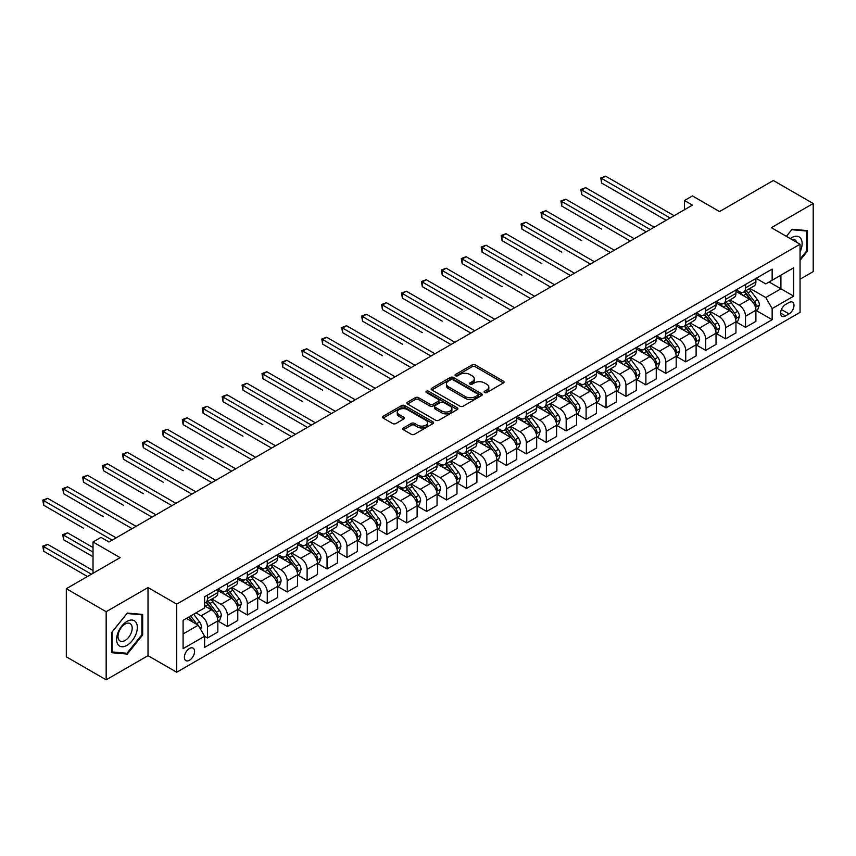 <?xml version="1.0" encoding="UTF-8"?>
<svg xmlns="http://www.w3.org/2000/svg" width="856" height="856" viewBox="0 0 856 856"><rect width="100%" height="100%" fill="white"/><g stroke="black" fill="none" stroke-linecap="round" stroke-linejoin="round"><path stroke-width="1.28" d="M484.603 392.54A1.552 0.899 0 0 0 486.786 392.54L503.414 382.942A2.215 1.273 0 0 0 504.066 382.044A2.215 1.273 0 0 0 503.414 381.134L475.251 364.881A2.215 1.273 0 0 0 472.116 364.881L455.488 374.479A1.552 0.899 0 0 0 455.039 375.11A1.552 0.899 0 0 0 455.488 375.741A1.552 0.899 0 0 0 457.682 375.741L459.833 374.5A7.083 4.087 0 0 1 469.848 374.5L472.202 375.848A7.083 4.087 0 0 1 474.278 378.748A7.083 4.087 0 0 1 472.202 381.637L470.051 382.878A1.552 0.899 0 0 0 469.591 383.509A1.552 0.899 0 0 0 470.051 384.141A1.552 0.899 0 0 0 472.234 384.141L474.385 382.9A7.083 4.087 0 0 1 484.4 382.9L486.754 384.258A7.083 4.087 0 0 1 488.83 387.147A7.083 4.087 0 0 1 486.754 390.036L484.603 391.278A1.552 0.899 0 0 0 484.143 391.909A1.552 0.899 0 0 0 484.603 392.54L484.603 391.278M189.465 660.265A7.212 4.162 120 0 0 194.184 653.909A7.212 4.162 120 0 0 193.071 648.131A7.212 4.162 120 0 0 189.465 648.484A7.212 4.162 120 0 0 184.757 654.84A7.212 4.162 120 0 0 185.859 660.618A7.212 4.162 120 0 0 189.465 660.265M403.422 427.936A2.215 1.273 0 0 0 402.78 428.845A2.215 1.273 0 0 0 403.422 429.744L411.329 434.302A2.215 1.273 0 0 0 414.454 434.302L432.922 423.645A2.215 1.273 0 0 0 433.564 422.746A2.215 1.273 0 0 0 432.922 421.837L404.76 405.573A2.215 1.273 0 0 0 401.625 405.573L383.156 416.241A2.215 1.273 0 0 0 382.514 417.14A2.215 1.273 0 0 0 383.156 418.049L392.701 423.56A2.215 1.273 0 0 0 395.836 423.56L403.732 418.991A2.215 1.273 0 0 0 404.385 418.092A2.215 1.273 0 0 0 403.732 417.182L399.003 414.454A5.917 3.413 0 0 1 397.27 412.036A5.917 3.413 0 0 1 400.929 408.879A5.917 3.413 0 0 1 407.37 409.617L425.914 420.328A5.917 3.413 0 0 1 427.658 422.746A5.917 3.413 0 0 1 423.998 425.903A5.917 3.413 0 0 1 417.546 425.154L414.454 423.378A2.215 1.273 0 0 0 411.329 423.378L403.422 427.936L403.422 429.744L411.329 425.218L411.329 423.378M800.05 279.216L813.2 271.62L813.2 203.514L773.343 180.498L719.543 211.571L692.44 195.917L684.468 200.518L692.44 205.119L108.958 541.987L100.987 537.386L93.015 541.987L93.015 573.285M106.165 611.708L106.165 679.825L148.013 655.664L148.013 587.548L106.165 611.708L66.319 588.703L120.118 557.641L93.015 541.987M148.013 587.548L176.711 604.122L800.05 244.238L800.05 312.354L176.711 672.228L176.711 604.122M813.2 203.514L771.352 227.675L800.05 244.238M459.993 406.204A2.215 1.273 0 0 0 463.117 406.204L481.586 395.547A2.215 1.273 0 0 0 482.238 394.648A2.215 1.273 0 0 0 481.586 393.739L453.423 377.475A2.215 1.273 0 0 0 450.288 377.475L431.831 388.143A2.215 1.273 0 0 0 431.178 389.041A2.215 1.273 0 0 0 431.831 389.951L459.993 406.204M427.048 392.883A1.552 0.899 0 0 1 428.621 393.097L428.621 391.256L457.254 407.788A2.215 1.273 0 0 1 457.906 408.697A2.215 1.273 0 0 1 457.254 409.596L438.786 420.253A2.215 1.273 0 0 1 435.661 420.253L407.488 404L407.488 402.192A2.215 1.273 0 0 0 406.846 403.09A2.215 1.273 0 0 0 407.488 404M407.488 402.192L415.395 397.623A2.215 1.273 0 0 1 418.52 397.623L429.947 404.225A2.215 1.273 0 0 0 433.083 404.225L438.315 401.197A2.215 1.273 0 0 0 438.968 400.287A2.215 1.273 0 0 0 438.315 399.388L426.427 392.519A1.552 0.899 0 0 1 425.978 391.888A1.552 0.899 0 0 1 426.93 391.064A1.552 0.899 0 0 1 428.621 391.256M106.165 679.825L66.319 656.809L66.319 588.703M789.05 302.5L785.541 304.533A6.987 4.034 120 0 0 780.972 310.685A6.987 4.034 120 0 0 782.042 316.292A6.987 4.034 120 0 0 785.541 315.939L789.05 313.917A6.987 4.034 120 0 0 793.608 307.753A6.987 4.034 120 0 0 792.538 302.157A6.987 4.034 120 0 0 789.05 302.5M756.126 278.339L765.778 283.914L772.144 280.233L772.144 269.094L204.616 596.76L204.616 607.888L183.088 620.322L183.088 648.666L204.616 636.243L204.616 647.382L772.144 319.716L772.144 308.577L765.778 297.535L749.92 288.376M772.144 280.233L793.673 267.8L793.673 296.155L772.144 308.577M148.013 655.664L176.711 672.228M684.468 200.518L684.468 209.72M769.116 281.977L780.918 288.793L780.918 275.161L793.673 267.8M765.778 297.535L780.918 288.793L793.673 296.155M183.088 633.943L198.239 625.201L186.437 618.385M204.616 636.329L207.484 637.988L207.484 626.849A9.02 5.211 -120 0 0 201.107 615.806L196.003 612.864M207.484 637.988L217.841 632.006L217.841 620.868A9.02 5.211 -120 0 0 211.464 609.825L204.616 605.866M218.087 621.103L227.407 626.485L227.407 615.346A9.02 5.211 -120 0 0 221.03 604.304L211.881 599.018M227.407 626.485L237.775 620.504L237.775 609.365A9.02 5.211 -120 0 0 231.398 598.323L217.841 590.501M238.011 609.6L247.341 614.983L247.341 603.844A9.02 5.211 -120 0 0 240.964 592.801L231.805 587.516M247.341 614.983L257.699 609.001L257.699 597.863A9.02 5.211 -120 0 0 251.322 586.82L237.775 578.988M257.934 598.087L267.265 603.48L267.265 592.341A9.02 5.211 -120 0 0 260.887 581.299L251.728 576.002M267.265 603.48L277.622 597.488L277.622 586.36A9.02 5.211 -120 0 0 271.245 575.307L257.699 567.485M277.868 586.585L287.188 591.967L287.188 580.839A9.02 5.211 -120 0 0 280.811 569.786L271.662 564.5M287.188 591.967L297.556 585.986L297.556 574.847A9.02 5.211 -120 0 0 291.179 563.804L277.622 555.983M297.792 575.082L307.122 580.464L307.122 569.326A9.02 5.211 -120 0 0 300.745 558.283L291.586 552.997M307.122 580.464L317.48 574.483L317.48 563.344A9.02 5.211 -120 0 0 311.103 552.302L297.556 544.48M317.726 563.58L327.046 568.962L327.046 557.823A9.02 5.211 -120 0 0 320.668 546.781L311.509 541.495M327.046 568.962L337.414 562.981L337.414 551.842A9.02 5.211 -120 0 0 331.037 540.799L317.48 532.978M337.649 552.067L346.98 557.459L346.98 546.321A9.02 5.211 -120 0 0 340.602 535.278L331.443 529.992M346.98 557.459L357.337 551.478L357.337 540.339A9.02 5.211 -120 0 0 350.96 529.286L337.414 521.465M357.573 540.564L366.903 545.946L366.903 534.818A9.02 5.211 -120 0 0 360.526 523.765L351.367 518.479M366.903 545.946L377.261 539.965L377.261 528.826A9.02 5.211 -120 0 0 370.883 517.784L357.337 509.962M377.507 529.062L386.826 534.444L386.826 523.305A9.02 5.211 -120 0 0 380.449 512.263L371.301 506.977M386.826 534.444L397.195 528.462L397.195 517.324A9.02 5.211 -120 0 0 390.817 506.281L377.261 498.46M397.43 517.559L406.76 522.941L406.76 511.802A9.02 5.211 -120 0 0 400.383 500.76L391.224 495.474M406.76 522.941L417.118 516.96L417.118 505.821A9.02 5.211 -120 0 0 410.741 494.779L397.195 486.957M417.354 506.046L426.684 511.439L426.684 500.3A9.02 5.211 -120 0 0 420.307 489.258L411.148 483.972M426.684 511.439L437.052 505.457L437.052 494.319A9.02 5.211 -120 0 0 430.675 483.266L417.118 475.444M437.288 494.543L446.607 499.925L446.607 488.797A9.02 5.211 -120 0 0 440.241 477.744L431.082 472.459M446.607 499.925L456.976 493.944L456.976 482.805A9.02 5.211 -120 0 0 450.598 471.763L437.052 463.941M457.211 483.041L466.541 488.423L466.541 477.284A9.02 5.211 -120 0 0 460.164 466.242L451.005 460.956M466.541 488.423L476.899 482.442L476.899 471.303A9.02 5.211 -120 0 0 470.522 460.26L456.976 452.439M477.145 471.538L486.465 476.92L486.465 465.782A9.02 5.211 -120 0 0 480.088 454.739L470.939 449.454M486.465 476.92L496.833 470.939L496.833 459.8A9.02 5.211 -120 0 0 490.456 448.758L476.899 440.936M497.069 460.025L506.399 465.418L506.399 454.279A9.02 5.211 -120 0 0 500.022 443.237L490.863 437.951M506.399 465.418L516.757 459.437L516.757 448.298A9.02 5.211 -120 0 0 510.379 437.245L496.833 429.423M516.992 448.523L526.322 453.905L526.322 442.777A9.02 5.211 -120 0 0 519.945 431.724L510.786 426.438M526.322 453.905L536.68 447.923L536.68 436.785A9.02 5.211 -120 0 0 530.313 425.742L516.757 417.921M536.926 437.02L546.246 442.402L546.246 431.264A9.02 5.211 -120 0 0 539.869 420.221L530.72 414.935M546.246 442.402L556.614 436.421L556.614 425.282A9.02 5.211 -120 0 0 550.237 414.24L536.68 406.418M556.849 425.518L566.18 430.9L566.18 419.761A9.02 5.211 -120 0 0 559.803 408.719L550.643 403.433M566.18 430.9L576.537 424.918L576.537 413.78A9.02 5.211 -120 0 0 570.16 402.737L556.614 394.916M576.784 414.015L586.103 419.397L586.103 408.259A9.02 5.211 -120 0 0 579.726 397.216L570.577 391.93M586.103 419.397L596.472 413.416L596.472 402.277A9.02 5.211 -120 0 0 590.094 391.235L576.537 383.402M596.707 402.502L606.037 407.895L606.037 396.756A9.02 5.211 -120 0 0 599.66 385.703L590.501 380.417M606.037 407.895L616.395 401.903L616.395 390.775A9.02 5.211 -120 0 0 610.018 379.722L596.472 371.9M616.63 390.999L625.961 396.382L625.961 385.243A9.02 5.211 -120 0 0 619.583 374.2L610.424 368.915M625.961 396.382L636.318 390.4L636.318 379.262A9.02 5.211 -120 0 0 629.941 368.219L616.395 360.397M636.564 379.497L645.884 384.879L645.884 373.74A9.02 5.211 -120 0 0 639.507 362.698L630.358 357.412M645.884 384.879L656.252 378.898L656.252 367.759A9.02 5.211 -120 0 0 649.875 356.717L636.318 348.895M656.488 367.994L665.818 373.377L665.818 362.238A9.02 5.211 -120 0 0 659.441 351.195L650.282 345.91M665.818 373.377L676.176 367.395L676.176 356.257A9.02 5.211 -120 0 0 669.799 345.214L656.252 337.382M676.422 356.481L685.742 361.874L685.742 350.735A9.02 5.211 -120 0 0 679.364 339.682L670.205 334.396M685.742 361.874L696.11 355.882L696.11 344.754A9.02 5.211 -120 0 0 689.733 333.701L676.176 325.879M696.345 344.979L705.676 350.361L705.676 339.222A9.02 5.211 -120 0 0 699.298 328.18L690.139 322.894M705.676 350.361L716.033 344.38L716.033 333.241A9.02 5.211 -120 0 0 709.656 322.198L696.11 314.377M716.269 333.476L725.599 338.858L725.599 327.72A9.02 5.211 -120 0 0 719.222 316.677L710.063 311.391M725.599 338.858L735.957 332.877L735.957 321.738A9.02 5.211 -120 0 0 729.58 310.696L716.033 302.874M736.203 321.974L745.523 327.356L745.523 316.217A9.02 5.211 -120 0 0 739.145 305.175L729.997 299.889M745.523 327.356L755.891 321.375L755.891 310.236A9.02 5.211 -120 0 0 749.514 299.193L735.957 291.361M736.203 289.842L739.145 291.554A9.02 5.211 -120 0 0 743.661 291.992A9.02 5.211 -120 0 0 745.523 287.873L745.523 284.46M716.269 301.355L719.222 303.056A9.02 5.211 -120 0 0 723.727 303.505A9.02 5.211 -120 0 0 725.599 299.375L725.599 295.962M696.345 312.857L699.298 314.559A9.02 5.211 -120 0 0 703.803 315.008A9.02 5.211 -120 0 0 705.676 310.878L705.676 307.475M676.422 324.36L679.364 326.061A9.02 5.211 -120 0 0 683.88 326.51A9.02 5.211 -120 0 0 685.742 322.38L685.742 318.978M656.488 335.862L659.441 337.574A9.02 5.211 -120 0 0 663.946 338.013A9.02 5.211 -120 0 0 665.818 333.894L665.818 330.48M636.564 347.375L639.507 349.077A9.02 5.211 -120 0 0 644.022 349.526A9.02 5.211 -120 0 0 645.884 345.396L645.884 341.983M616.63 358.878L619.583 360.579A9.02 5.211 -120 0 0 624.088 361.029A9.02 5.211 -120 0 0 625.961 356.899L625.961 353.496M596.707 370.38L599.66 372.082A9.02 5.211 -120 0 0 604.165 372.531A9.02 5.211 -120 0 0 606.037 368.401L606.037 364.998M576.784 381.883L579.726 383.595A9.02 5.211 -120 0 0 584.241 384.034A9.02 5.211 -120 0 0 586.103 379.904L586.103 376.501M556.849 393.396L559.803 395.098A9.02 5.211 -120 0 0 564.307 395.547A9.02 5.211 -120 0 0 566.18 391.417L566.18 388.003M536.926 404.899L539.869 406.6A9.02 5.211 -120 0 0 544.384 407.049A9.02 5.211 -120 0 0 546.246 402.919L546.246 399.517M516.992 416.401L519.945 418.103A9.02 5.211 -120 0 0 524.45 418.552A9.02 5.211 -120 0 0 526.322 414.422L526.322 411.019M497.069 427.904L500.022 429.616A9.02 5.211 -120 0 0 504.526 430.054A9.02 5.211 -120 0 0 506.399 425.924L506.399 422.522M477.145 439.417L480.088 441.118A9.02 5.211 -120 0 0 484.603 441.568A9.02 5.211 -120 0 0 486.465 437.437L486.465 434.024M457.211 450.919L460.164 452.621A9.02 5.211 -120 0 0 464.669 453.07A9.02 5.211 -120 0 0 466.541 448.94L466.541 445.537M437.288 462.422L440.241 464.123A9.02 5.211 -120 0 0 444.745 464.573A9.02 5.211 -120 0 0 446.607 460.442L446.607 457.04M417.354 473.924L420.307 475.626A9.02 5.211 -120 0 0 424.822 476.075A9.02 5.211 -120 0 0 426.684 471.945L426.684 468.542M397.43 485.438L400.383 487.139A9.02 5.211 -120 0 0 404.888 487.578A9.02 5.211 -120 0 0 406.76 483.458L406.76 480.045M377.507 496.94L380.449 498.641A9.02 5.211 -120 0 0 384.965 499.091A9.02 5.211 -120 0 0 386.826 494.961L386.826 491.558M357.573 508.443L360.526 510.144A9.02 5.211 -120 0 0 365.031 510.593A9.02 5.211 -120 0 0 366.903 506.463L366.903 503.06M337.649 519.945L340.602 521.646A9.02 5.211 -120 0 0 345.107 522.096A9.02 5.211 -120 0 0 346.98 517.966L346.98 514.563M317.726 531.458L320.668 533.16A9.02 5.211 -120 0 0 325.184 533.598A9.02 5.211 -120 0 0 327.046 529.479L327.046 526.066M297.792 542.961L300.745 544.662A9.02 5.211 -120 0 0 305.25 545.111A9.02 5.211 -120 0 0 307.122 540.981L307.122 537.579M277.868 554.463L280.811 556.165A9.02 5.211 -120 0 0 285.326 556.614A9.02 5.211 -120 0 0 287.188 552.484L287.188 549.081M257.934 565.966L260.887 567.667A9.02 5.211 -120 0 0 265.392 568.117A9.02 5.211 -120 0 0 267.265 563.986L267.265 560.584M238.011 577.479L240.964 579.18A9.02 5.211 -120 0 0 245.469 579.619A9.02 5.211 -120 0 0 247.341 575.5L247.341 572.086M218.087 588.982L221.03 590.683A9.02 5.211 -120 0 0 225.545 591.132A9.02 5.211 -120 0 0 227.407 587.002L227.407 583.599M756.126 310.46L772.144 319.716M743.661 291.992L754.018 286.011A9.02 5.211 -120 0 0 755.891 281.881L755.891 278.478M723.727 303.505L734.095 297.514A9.02 5.211 -120 0 0 735.957 293.394L735.957 289.981M703.803 315.008L714.161 309.027A9.02 5.211 -120 0 0 716.033 304.897L716.033 301.494M683.88 326.51L694.237 320.529A9.02 5.211 -120 0 0 696.11 316.399L696.11 312.996M663.946 338.013L674.314 332.032A9.02 5.211 -120 0 0 676.176 327.901L676.176 324.499M644.022 349.526L654.38 343.534A9.02 5.211 -120 0 0 656.252 339.415L656.252 336.001M624.088 361.029L634.457 355.047A9.02 5.211 -120 0 0 636.318 350.917L636.318 347.515M604.165 372.531L614.522 366.55A9.02 5.211 -120 0 0 616.395 362.42L616.395 359.017M584.241 384.034L594.599 378.052A9.02 5.211 -120 0 0 596.472 373.922L596.472 370.52M564.307 395.547L574.676 389.555A9.02 5.211 -120 0 0 576.537 385.435L576.537 382.022M544.384 407.049L554.742 401.068A9.02 5.211 -120 0 0 556.614 396.938L556.614 393.535M524.45 418.552L534.818 412.571A9.02 5.211 -120 0 0 536.68 408.44L536.68 405.038M504.526 430.054L514.895 424.073A9.02 5.211 -120 0 0 516.757 419.943L516.757 416.54M484.603 441.568L494.961 435.576A9.02 5.211 -120 0 0 496.833 431.456L496.833 428.043M464.669 453.07L475.037 447.089A9.02 5.211 -120 0 0 476.899 442.959L476.899 439.556M444.745 464.573L455.103 458.591A9.02 5.211 -120 0 0 456.976 454.461L456.976 451.059M424.822 476.075L435.18 470.094A9.02 5.211 -120 0 0 437.052 465.964L437.052 462.561M404.888 487.578L415.256 481.596A9.02 5.211 -120 0 0 417.118 477.477L417.118 474.064M384.965 499.091L395.322 493.11A9.02 5.211 -120 0 0 397.195 488.979L397.195 485.566M365.031 510.593L375.399 504.612A9.02 5.211 -120 0 0 377.261 500.482L377.261 497.079M345.107 522.096L355.465 516.115A9.02 5.211 -120 0 0 357.337 511.984L357.337 508.582M325.184 533.598L335.541 527.617A9.02 5.211 -120 0 0 337.414 523.487L337.414 520.084M305.25 545.111L315.618 539.13A9.02 5.211 -120 0 0 317.48 535L317.48 531.587M285.326 556.614L295.684 550.633A9.02 5.211 -120 0 0 297.556 546.503L297.556 543.1M265.392 568.117L275.76 562.135A9.02 5.211 -120 0 0 277.622 558.005L277.622 554.602M245.469 579.619L255.826 573.638A9.02 5.211 -120 0 0 257.699 569.508L257.699 566.105M225.545 591.132L235.903 585.151A9.02 5.211 -120 0 0 237.775 581.021L237.775 577.607M204.616 602.999A9.02 5.211 -120 0 0 205.611 602.635L215.98 596.653A9.02 5.211 -120 0 0 217.841 592.523L217.841 589.121M205.611 602.635A9.02 5.211 -120 0 0 207.484 598.505L207.484 595.102M198.239 625.201L204.616 636.243M800.05 260.363L807.465 251.14L807.465 230.628L792.078 229.248L786.375 236.342L791.757 229.708L806.662 231.034L806.662 250.915L800.05 259.143M111.911 652.711L127.298 654.08L142.674 634.949L142.674 614.437L127.298 613.057L111.911 632.199L111.911 652.711M806.662 250.68L807.465 251.14M141.882 634.489L142.674 634.949M125.672 653.149L127.298 654.08M485.224 392.765L486.754 391.877A7.083 4.087 0 0 0 488.83 388.988L488.83 387.147M474.278 378.748L474.278 380.588A7.083 4.087 0 0 1 472.202 383.477L470.661 384.365M503.382 382.964L475.251 366.721A2.215 1.273 0 0 0 472.116 366.721L456.109 375.955M481.554 395.568L453.423 379.326A2.215 1.273 0 0 0 450.288 379.326L431.852 389.962L431.831 388.143M477.68 395.279A1.552 0.899 0 0 0 478.13 394.648A1.552 0.899 0 0 0 477.68 394.017L452.952 379.743A1.552 0.899 0 0 0 450.759 379.743L448.49 381.048A7.083 4.087 0 0 0 446.415 383.937A7.083 4.087 0 0 0 448.49 386.826L465.386 396.585A7.083 4.087 0 0 0 475.401 396.585L477.68 395.279L477.68 397.12A1.552 0.899 0 0 0 478.13 396.489L478.13 394.648M446.415 383.937L446.415 385.778A7.083 4.087 0 0 0 448.49 388.667L448.49 386.826M477.68 397.12L475.401 398.425A7.083 4.087 0 0 1 465.386 398.425L448.49 388.667M407.52 404.011L415.395 399.463L415.395 397.623M438.968 400.287L438.968 402.127A2.215 1.273 0 0 1 438.315 403.037L433.083 406.065A2.215 1.273 0 0 1 429.947 406.065L418.52 399.463A2.215 1.273 0 0 0 415.395 399.463M428.621 393.097L457.222 409.617M441.803 411.062A5.917 3.413 0 0 0 448.255 411.811A5.917 3.413 0 0 0 451.904 408.644A5.917 3.413 0 0 0 450.17 406.236L443.643 402.459A2.215 1.273 0 0 0 440.508 402.459L435.265 405.487A2.215 1.273 0 0 0 434.623 406.386A2.215 1.273 0 0 0 435.265 407.296L441.803 411.062L441.803 412.902A5.917 3.413 0 0 0 448.255 413.651A5.917 3.413 0 0 0 451.904 410.484L451.904 408.644M434.623 406.386L434.623 408.226A2.215 1.273 0 0 0 435.265 409.136L435.265 407.296M441.803 412.902L435.265 409.136M427.658 422.746L427.658 424.587A5.917 3.413 0 0 1 423.998 427.743A5.917 3.413 0 0 1 417.546 426.994L414.454 425.218A2.215 1.273 0 0 0 411.329 425.218M397.27 412.036L397.27 413.876A5.917 3.413 0 0 0 399.003 416.294L399.003 414.454M403.732 417.182L403.732 418.991L399.003 416.294M432.89 423.666L404.76 407.413A2.215 1.273 0 0 0 401.625 407.413L383.188 418.06L383.156 416.241M755.891 310.6L757.806 309.498L759.39 304.897A5.971 3.445 -120 0 0 757.485 299.803L750.98 291.115A17.248 9.962 -120 0 0 749.096 288.857M742.612 295.202A17.248 9.962 -120 0 0 739.081 291.511M755.345 306.94L756.169 305.153A5.971 3.445 -120 0 0 754.457 301.558L747.941 292.859A17.248 9.962 -120 0 0 746.068 290.612M744.463 291.532A14.317 8.26 60 0 1 746.807 294.207L752.317 301.569M601.65 229.098L561.793 206.093L561.793 201.492L565.784 199.191L634.253 238.717M744.153 291.714A17.248 9.962 60 0 1 746.036 293.961L750.359 299.75M670.12 218.013L601.65 178.476L605.631 176.176L674.111 215.712M666.139 220.313L601.65 183.077L601.65 178.476L600.773 177.973L605.631 176.176M601.65 183.077L600.773 177.973M735.957 322.113L737.872 321L739.466 316.399A5.971 3.445 -120 0 0 737.562 311.317L731.045 302.617A17.248 9.962 -120 0 0 729.162 300.36M722.689 306.716A17.248 9.962 -120 0 0 719.158 303.013M735.422 318.453L736.246 316.656A5.971 3.445 -120 0 0 734.534 313.061L728.017 304.361A17.248 9.962 -120 0 0 726.134 302.115M724.529 303.035A14.317 8.26 60 0 1 726.883 305.71L732.394 313.071M581.716 240.611L541.869 217.595L541.869 212.994L545.85 210.694L614.319 250.22M724.219 303.217A17.248 9.962 60 0 1 726.102 305.474L730.436 311.252M716.033 333.615L717.949 332.513L719.543 327.901A5.971 3.445 -120 0 0 717.638 322.819L711.122 314.12A17.248 9.962 -120 0 0 709.239 311.873M702.755 318.218A17.248 9.962 -120 0 0 699.224 314.526M715.488 329.956L716.312 328.158A5.971 3.445 -120 0 0 714.6 324.563L708.094 315.875A17.248 9.962 -120 0 0 706.211 313.617M704.606 314.548A14.317 8.26 60 0 1 706.949 317.212L712.47 324.574M561.793 252.113L521.935 229.098L521.935 224.497L525.926 222.196L594.396 261.733M704.295 314.719A17.248 9.962 60 0 1 706.179 316.977L710.512 322.755M696.11 345.118L698.015 344.016L699.609 339.415A5.971 3.445 -120 0 0 697.704 334.322L691.188 325.633A17.248 9.962 -120 0 0 689.305 323.375M682.831 329.721A17.248 9.962 -120 0 0 679.3 326.029M695.564 341.458L696.388 339.661A5.971 3.445 -120 0 0 694.676 336.076L688.16 327.377A17.248 9.962 -120 0 0 686.277 325.12M684.672 326.05A14.317 8.26 60 0 1 687.026 328.725L692.536 336.076M541.869 263.616L502.012 240.6L502.012 235.999L505.992 233.699L574.472 273.235M684.372 326.232A17.248 9.962 60 0 1 686.245 328.479L690.578 334.257M650.196 229.515L581.716 189.979L585.707 187.678L654.177 227.215M646.205 231.816L581.716 194.579L581.716 189.979L580.85 189.476L585.707 187.678M581.716 194.579L580.85 189.476M630.262 241.018L560.915 200.978L565.784 199.191M561.793 206.093L560.915 200.978M610.339 252.52L540.992 212.491L545.85 210.694M541.869 217.595L540.992 212.491M676.176 356.62L678.091 355.518L679.685 350.917A5.971 3.445 -120 0 0 677.781 345.824L671.265 337.136A17.248 9.962 -120 0 0 669.381 334.878M662.908 341.223A17.248 9.962 -120 0 0 659.377 337.531M675.63 352.961L676.454 351.174A5.971 3.445 -120 0 0 674.753 347.579L668.236 338.88A17.248 9.962 -120 0 0 666.353 336.633M664.748 337.553A14.317 8.26 60 0 1 667.102 340.228L672.613 347.59M521.935 275.118L482.089 252.113L482.089 247.512L486.069 245.212L554.538 284.738M664.438 337.735A17.248 9.962 60 0 1 666.321 339.982L670.655 345.77M590.405 264.033L521.058 223.994L525.926 222.196M521.935 229.098L521.058 223.994M800.05 251.974A14.659 8.464 120 0 0 800.735 238.417A14.659 8.464 120 0 0 790.27 238.599M796.69 242.302A10.037 5.789 120 0 0 796.016 240.846A10.037 5.789 120 0 0 794.892 239.798A10.037 5.789 120 0 0 791.821 239.487M805.678 230.467L806.662 231.034M126.977 621.424A14.659 8.464 120 0 0 116.609 639.368A14.659 8.464 120 0 0 126.977 645.349A14.659 8.464 120 0 0 137.334 627.405A14.659 8.464 120 0 0 126.977 621.424M125.083 624.11A10.037 5.789 120 0 0 118.535 632.948A10.037 5.789 120 0 0 120.075 640.983A10.037 5.789 120 0 0 125.083 640.491A10.037 5.789 120 0 0 131.642 631.653A10.037 5.789 120 0 0 130.101 623.607A10.037 5.789 120 0 0 125.083 624.11M141.882 634.724L126.977 653.267L112.072 651.93L112.072 632.06L126.977 613.517L141.882 614.843L141.882 634.724M140.887 614.276L141.882 614.843M656.252 368.123L658.168 367.021L659.762 362.42A5.971 3.445 -120 0 0 657.847 357.337L651.341 348.638A17.248 9.962 -120 0 0 649.458 346.38M642.974 352.736A17.248 9.962 -120 0 0 639.443 349.034M655.707 364.463L656.531 362.677A5.971 3.445 -120 0 0 654.819 359.081L648.302 350.382A17.248 9.962 -120 0 0 646.43 348.135M644.825 349.055A14.317 8.26 60 0 1 647.168 351.73L652.679 359.092M502.012 286.621L462.154 263.616L462.154 259.015L466.146 256.714L534.615 296.24M644.515 349.237A17.248 9.962 60 0 1 646.398 351.495L650.721 357.273M570.481 275.536L501.135 235.496L505.992 233.699M502.012 240.6L501.135 235.496M636.318 379.636L638.234 378.523L639.828 373.922A5.971 3.445 -120 0 0 637.923 368.84L631.407 360.141A17.248 9.962 -120 0 0 629.524 357.894M623.05 364.239A17.248 9.962 -120 0 0 619.519 360.547M635.783 375.977L636.607 374.179A5.971 3.445 -120 0 0 634.895 370.584L628.379 361.895A17.248 9.962 -120 0 0 626.496 359.638M624.891 360.569A14.317 8.26 60 0 1 627.245 363.233L632.755 370.595M482.089 298.134L442.231 275.118L442.231 270.517L446.211 268.217L514.681 307.753M624.58 360.74A17.248 9.962 60 0 1 626.464 362.998L630.797 368.776M550.558 287.038L481.211 246.999L486.069 245.212M482.089 252.113L481.211 246.999M616.395 391.139L618.31 390.036L619.905 385.435A5.971 3.445 -120 0 0 618 380.342L611.484 371.643A17.248 9.962 -120 0 0 609.6 369.396M603.116 375.741A17.248 9.962 -120 0 0 599.585 372.05M615.849 387.479L616.673 385.682A5.971 3.445 -120 0 0 614.961 382.097L608.456 373.398A17.248 9.962 -120 0 0 606.572 371.14M604.967 372.071A14.317 8.26 60 0 1 607.311 374.746L612.832 382.097M462.154 309.637L422.297 286.621L422.297 282.02L426.288 279.719L494.757 319.256M604.657 372.242A17.248 9.962 60 0 1 606.54 374.5L610.874 380.278M530.624 298.541L461.277 258.512L466.146 256.714M462.154 263.616L461.277 258.512M596.472 402.641L598.376 401.539L599.97 396.938A5.971 3.445 -120 0 0 598.066 391.845L591.55 383.156A17.248 9.962 -120 0 0 589.677 380.899M583.193 387.244A17.248 9.962 -120 0 0 579.662 383.552M595.926 398.982L596.75 397.195A5.971 3.445 -120 0 0 595.038 393.6L588.521 384.9A17.248 9.962 -120 0 0 586.638 382.653M585.033 383.574A14.317 8.26 60 0 1 587.387 386.249L592.898 393.61M442.231 321.139L402.374 298.134L402.374 293.533L406.354 291.222L474.834 330.758M584.734 383.755A17.248 9.962 60 0 1 586.617 386.002L590.94 391.791M510.7 310.054L441.354 270.014L446.211 268.217M442.231 275.118L441.354 270.014M576.537 414.144L578.453 413.041L580.047 408.44A5.971 3.445 -120 0 0 578.142 403.358L571.626 394.659A17.248 9.962 -120 0 0 569.743 392.401M563.269 398.757A17.248 9.962 -120 0 0 559.738 395.055M575.992 410.484L576.826 408.697A5.971 3.445 -120 0 0 575.114 405.102L568.598 396.403A17.248 9.962 -120 0 0 566.715 394.156M565.11 395.076A14.317 8.26 60 0 1 567.464 397.751L572.974 405.113M422.297 332.642L382.45 309.637L382.45 305.036L386.43 302.735L454.9 342.261M564.8 395.258A17.248 9.962 60 0 1 566.683 397.516L571.016 403.294M490.777 321.556L421.42 281.517L426.288 279.719M422.297 286.621L421.42 281.517M556.614 425.657L558.529 424.544L560.124 419.943A5.971 3.445 -120 0 0 558.208 414.86L551.703 406.161A17.248 9.962 -120 0 0 549.82 403.914M543.335 410.259A17.248 9.962 -120 0 0 539.804 406.557M556.068 421.997L556.892 420.2A5.971 3.445 -120 0 0 555.18 416.605L548.675 407.916A17.248 9.962 -120 0 0 546.791 405.658M545.186 406.589A14.317 8.26 60 0 1 547.53 409.254L553.04 416.615M402.374 344.155L362.516 321.139L362.516 316.538L366.507 314.238L434.976 353.763M544.876 406.76A17.248 9.962 60 0 1 546.759 409.018L551.082 414.796M470.843 333.059L401.496 293.02L406.354 291.222M402.374 298.134L401.496 293.02M536.68 437.159L538.595 436.057L540.19 431.456A5.971 3.445 -120 0 0 538.285 426.363L531.769 417.664A17.248 9.962 -120 0 0 529.885 415.417M523.412 421.762A17.248 9.962 -120 0 0 519.881 418.07M536.145 433.5L536.969 431.702A5.971 3.445 -120 0 0 535.257 428.118L528.74 419.419A17.248 9.962 -120 0 0 526.857 417.161M525.252 418.092A14.317 8.26 60 0 1 527.606 420.767L533.117 428.118M382.45 355.657L342.593 332.642L342.593 328.041L346.573 325.74L415.042 365.277M524.942 418.263A17.248 9.962 60 0 1 526.825 420.521L531.159 426.299M450.919 344.561L381.573 304.522L386.43 302.735M382.45 309.637L381.573 304.522M516.757 448.662L518.672 447.56L520.266 442.959A5.971 3.445 -120 0 0 518.361 437.865L511.845 429.177A17.248 9.962 -120 0 0 509.962 426.919M503.489 433.264A17.248 9.962 -120 0 0 499.958 429.573M516.211 445.002L517.035 443.215A5.971 3.445 -120 0 0 515.333 439.62L508.817 430.921A17.248 9.962 -120 0 0 506.934 428.663M505.329 429.594A14.317 8.26 60 0 1 507.683 432.269L513.193 439.62M362.516 367.16L322.659 344.155L322.659 339.554L326.65 337.243L395.119 376.779M505.019 429.776A17.248 9.962 60 0 1 506.902 432.023L511.235 437.812M430.985 356.075L361.639 316.035L366.507 314.238M362.516 321.139L361.639 316.035M496.833 460.164L498.738 459.062L500.332 454.461A5.971 3.445 -120 0 0 498.427 449.379L491.911 440.68A17.248 9.962 -120 0 0 490.039 438.422M483.554 444.778A17.248 9.962 -120 0 0 480.023 441.075M496.287 456.505L497.111 454.718A5.971 3.445 -120 0 0 495.399 451.123L488.883 442.424A17.248 9.962 -120 0 0 487 440.177M485.406 441.097A14.317 8.26 60 0 1 487.749 443.772L493.259 451.133M342.593 378.662L302.735 355.657L302.735 351.056L306.716 348.756L375.195 388.282M485.095 441.279A17.248 9.962 60 0 1 486.978 443.536L491.301 449.314M411.062 367.577L341.715 327.538L346.573 325.74M342.593 332.642L341.715 327.538M476.899 471.677L478.814 470.565L480.409 465.964A5.971 3.445 -120 0 0 478.504 460.881L471.988 452.182A17.248 9.962 -120 0 0 470.105 449.935M463.631 456.28A17.248 9.962 -120 0 0 460.1 452.578M476.353 468.018L477.188 466.22A5.971 3.445 -120 0 0 475.476 462.625L468.96 453.937A17.248 9.962 -120 0 0 467.076 451.679M465.471 452.61A14.317 8.26 60 0 1 467.825 455.274L473.336 462.636M322.659 390.175L282.812 367.16L282.812 362.559L286.792 360.258L355.261 399.784M465.161 452.781A17.248 9.962 60 0 1 467.044 455.039L471.378 460.817M391.139 379.08L321.781 339.04L326.65 337.243M322.659 344.155L321.781 339.04M456.976 483.18L458.891 482.078L460.485 477.477A5.971 3.445 -120 0 0 458.57 472.384L452.064 463.685A17.248 9.962 -120 0 0 450.181 461.438M443.697 467.783A17.248 9.962 -120 0 0 440.166 464.091M456.43 479.521L457.254 477.723A5.971 3.445 -120 0 0 455.542 474.128L449.036 465.439A17.248 9.962 -120 0 0 447.153 463.182M445.548 464.113A14.317 8.26 60 0 1 447.891 466.777L453.413 474.138M302.735 401.678L262.878 378.662L262.878 374.061L266.869 371.761L335.338 411.297M445.238 464.284A17.248 9.962 60 0 1 447.121 466.541L451.454 472.319M371.204 390.582L301.858 350.543L306.716 348.756M302.735 355.657L301.858 350.543M437.052 494.682L438.957 493.58L440.551 488.979A5.971 3.445 -120 0 0 438.647 483.886L432.13 475.198A17.248 9.962 -120 0 0 430.247 472.94M423.774 479.285A17.248 9.962 -120 0 0 420.243 475.594M436.507 491.023L437.33 489.236A5.971 3.445 -120 0 0 435.618 485.641L429.102 476.942A17.248 9.962 -120 0 0 427.219 474.684M425.614 475.615A14.317 8.26 60 0 1 427.968 478.29L433.478 485.641M282.812 413.18L307.432 427.401M425.314 475.797A17.248 9.962 60 0 1 427.187 478.044L431.52 483.833M351.281 402.095L281.934 362.056L286.792 360.258M282.812 367.16L281.934 362.056M417.118 506.185L419.033 505.083L420.628 500.482A5.971 3.445 -120 0 0 418.723 495.399L412.207 486.7A17.248 9.962 -120 0 0 410.324 484.443M403.85 490.798A17.248 9.962 -120 0 0 400.319 487.096M416.572 502.526L417.396 500.739A5.971 3.445 -120 0 0 415.695 497.143L409.179 488.444A17.248 9.962 -120 0 0 407.296 486.197M405.69 487.118A14.317 8.26 60 0 1 408.045 489.793L413.555 497.154M262.878 424.683L223.02 401.678L223.02 397.077L227.011 394.776L295.481 434.302M405.38 487.299A17.248 9.962 60 0 1 407.263 489.557L411.597 495.335M331.347 413.598L262 373.558L266.869 371.761M262.878 378.662L262 373.558M397.195 517.698L399.11 516.585L400.694 511.984A5.971 3.445 -120 0 0 398.789 506.902L392.283 498.203A17.248 9.962 -120 0 0 390.4 495.945M383.916 502.301A17.248 9.962 -120 0 0 380.385 498.599M396.649 514.039L397.473 512.241A5.971 3.445 -120 0 0 395.761 508.646L389.245 499.958A17.248 9.962 -120 0 0 387.372 497.7M385.767 498.631A14.317 8.26 60 0 1 388.11 501.295L393.621 508.657M242.954 436.196L203.097 413.18L203.097 408.58L207.088 406.279L275.557 445.805M385.457 498.802A17.248 9.962 60 0 1 387.34 501.06L391.663 506.838M311.424 425.1L242.954 385.564L246.935 383.263L315.404 422.8M307.443 427.401L242.954 390.175L242.954 385.564L242.077 385.061L246.935 383.263M242.954 390.175L242.077 385.061M377.261 529.201L379.176 528.099L380.77 523.487A5.971 3.445 -120 0 0 378.866 518.404L372.349 509.705A17.248 9.962 -120 0 0 370.466 507.458M363.993 513.803A17.248 9.962 -120 0 0 360.462 510.112M376.715 525.541L377.55 523.744A5.971 3.445 -120 0 0 375.838 520.148L369.321 511.46A17.248 9.962 -120 0 0 367.438 509.202M365.833 510.133A14.317 8.26 60 0 1 368.187 512.798L373.698 520.159M223.02 447.699L183.173 424.683L183.173 420.082L187.154 417.781L255.623 457.318M365.523 510.304A17.248 9.962 60 0 1 367.406 512.562L371.739 518.34M291.5 436.603L222.153 396.563L227.011 394.776M223.02 401.678L222.153 396.563M357.337 540.703L359.252 539.601L360.847 535A5.971 3.445 -120 0 0 358.932 529.907L352.426 521.218A17.248 9.962 -120 0 0 350.543 518.961M344.059 525.306A17.248 9.962 -120 0 0 340.528 521.614M356.791 537.044L357.615 535.257A5.971 3.445 -120 0 0 355.903 531.662L349.398 522.962A17.248 9.962 -120 0 0 347.515 520.705M345.91 521.636A14.317 8.26 60 0 1 348.253 524.311L353.774 531.662M203.097 459.201L163.239 436.196L163.239 431.585L167.23 429.284L235.7 468.82M345.599 521.818A17.248 9.962 60 0 1 347.483 524.065L351.816 529.853M271.566 448.105L202.219 408.077L207.088 406.279M203.097 413.18L202.219 408.077M337.414 552.206L339.318 551.103L340.913 546.503A5.971 3.445 -120 0 0 339.008 541.409L332.492 532.721A17.248 9.962 -120 0 0 330.609 530.463M324.135 536.819A17.248 9.962 -120 0 0 320.604 533.117M336.868 548.546L337.692 546.759A5.971 3.445 -120 0 0 335.98 543.164L329.464 534.465A17.248 9.962 -120 0 0 327.58 532.218M325.976 533.138A14.317 8.26 60 0 1 328.33 535.813L333.84 543.175M183.173 470.704L143.316 447.699L143.316 443.098L147.296 440.797L215.776 480.323M325.676 533.32A17.248 9.962 60 0 1 327.548 535.578L331.882 541.356M251.643 459.619L182.296 419.579L187.154 417.781M183.173 424.683L182.296 419.579M317.48 563.719L319.395 562.606L320.989 558.005A5.971 3.445 -120 0 0 319.085 552.923L312.568 544.223A17.248 9.962 -120 0 0 310.685 541.966M304.212 548.322A17.248 9.962 -120 0 0 300.681 544.619M316.934 560.059L317.758 558.262A5.971 3.445 -120 0 0 316.057 554.667L309.54 545.978A17.248 9.962 -120 0 0 307.657 543.721M306.052 544.641A14.317 8.26 60 0 1 308.406 547.316L313.917 554.677M163.239 482.217L123.392 459.201L123.392 454.6L127.373 452.3L195.842 491.825M305.742 544.823A17.248 9.962 60 0 1 307.625 547.08L311.959 552.858M231.709 471.121L162.362 431.082L167.23 429.284M163.239 436.196L162.362 431.082M297.556 575.221L299.472 574.119L301.066 569.508A5.971 3.445 -120 0 0 299.151 564.425L292.645 555.726A17.248 9.962 -120 0 0 290.762 553.479M284.278 559.824A17.248 9.962 -120 0 0 280.747 556.133M297.011 571.562L297.835 569.764A5.971 3.445 -120 0 0 296.123 566.169L289.606 557.481A17.248 9.962 -120 0 0 287.734 555.223M286.129 556.154A14.317 8.26 60 0 1 288.472 558.818L293.983 566.18M143.316 493.719L103.458 470.704L103.458 466.103L107.449 463.802L175.919 503.339M285.818 556.325A17.248 9.962 60 0 1 287.702 558.583L292.024 564.361M211.785 482.624L142.438 442.584L147.296 440.797M143.316 447.699L142.438 442.584M277.622 586.724L279.538 585.622L281.132 581.021A5.971 3.445 -120 0 0 279.227 575.928L272.711 567.239A17.248 9.962 -120 0 0 270.828 564.981M264.354 571.327A17.248 9.962 -120 0 0 260.823 567.635M277.087 583.064L277.911 581.267A5.971 3.445 -120 0 0 276.199 577.682L269.683 568.983A17.248 9.962 -120 0 0 267.8 566.726M266.195 567.656A14.317 8.26 60 0 1 268.549 570.331L274.059 577.682M123.392 505.222L83.535 482.217L83.535 477.605L87.515 475.305L155.985 514.841M265.884 567.838A17.248 9.962 60 0 1 267.768 570.085L272.101 575.863M191.862 494.126L122.515 454.097L127.373 452.3M123.392 459.201L122.515 454.097M257.699 598.226L259.614 597.124L261.208 592.523A5.971 3.445 -120 0 0 259.304 587.43L252.788 578.742A17.248 9.962 -120 0 0 250.904 576.484M244.42 582.829A17.248 9.962 -120 0 0 240.889 579.138M257.153 594.567L257.977 592.78A5.971 3.445 -120 0 0 256.265 589.185L249.759 580.486A17.248 9.962 -120 0 0 247.876 578.239M246.271 579.159A14.317 8.26 60 0 1 248.615 581.834L254.136 589.196M103.458 516.724L63.601 493.719L63.601 489.118L67.592 486.818L136.061 526.344M245.961 579.341A17.248 9.962 60 0 1 247.844 581.588L252.178 587.377M171.928 505.639L102.581 465.6L107.449 463.802M103.458 470.704L102.581 465.6M237.775 609.74L239.68 608.627L241.274 604.026A5.971 3.445 -120 0 0 239.37 598.943L232.853 590.244A17.248 9.962 -120 0 0 230.981 587.986M224.497 594.342A17.248 9.962 -120 0 0 220.966 590.64M237.23 606.08L238.054 604.283A5.971 3.445 -120 0 0 236.342 600.687L229.825 591.988A17.248 9.962 -120 0 0 227.942 589.741M226.337 590.661A14.317 8.26 60 0 1 228.691 593.336L234.202 600.698M83.535 528.238L43.677 505.222L43.677 500.621L47.658 498.32L116.138 537.846M226.038 590.843A17.248 9.962 60 0 1 227.921 593.101L232.244 598.879M152.004 517.142L82.657 477.102L87.515 475.305M83.535 482.217L82.657 477.102M217.841 621.242L219.757 620.14L221.351 615.528A5.971 3.445 -120 0 0 219.446 610.446L212.93 601.747A17.248 9.962 -120 0 0 211.047 599.5M217.296 617.583L218.13 615.785A5.971 3.445 -120 0 0 216.418 612.19L209.902 603.501A17.248 9.962 -120 0 0 208.019 601.244M206.414 602.175A14.317 8.26 60 0 1 208.768 604.839L214.278 612.201M93.015 547.519L67.592 532.839L63.601 535.139L63.601 539.74L93.015 556.721M206.103 602.346A17.248 9.962 60 0 1 207.987 604.603L212.32 610.382M63.601 539.74L62.723 534.625L93.015 552.12M62.723 534.625L67.592 532.839M132.07 528.644L62.723 488.605L67.592 486.818M63.601 493.719L62.723 488.605M200.625 629.342L201.428 627.041A5.971 3.445 -120 0 0 199.512 621.948L193.702 614.191M93.015 570.524L47.658 544.341L43.677 546.642L43.677 551.243L87.44 576.505M197.03 624.505A5.971 3.445 -120 0 0 196.484 623.703L190.674 615.935M189.176 616.802L193.36 622.376M188.759 617.048L192.3 621.777M43.677 551.243L42.8 546.139L91.421 574.205M42.8 546.139L47.658 544.341M112.147 540.147L42.8 500.118L47.658 498.32M43.677 505.222L42.8 500.118M201.107 615.806L211.464 609.825M221.03 604.304L231.398 598.323M240.964 592.801L251.322 586.82M260.887 581.299L271.245 575.307M280.811 569.786L291.179 563.804M300.745 558.283L311.103 552.302M320.668 546.781L331.037 540.799M340.602 535.278L350.96 529.286M360.526 523.765L370.883 517.784M380.449 512.263L390.817 506.281M400.383 500.76L410.741 494.779M420.307 489.258L430.675 483.266M440.241 477.744L450.598 471.763M460.164 466.242L470.522 460.26M480.088 454.739L490.456 448.758M500.022 443.237L510.379 437.245M519.945 431.724L530.313 425.742M539.869 420.221L550.237 414.24M559.803 408.719L570.16 402.737M579.726 397.216L590.094 391.235M599.66 385.703L610.018 379.722M619.583 374.2L629.941 368.219M639.507 362.698L649.875 356.717M659.441 351.195L669.799 345.214M679.364 339.682L689.733 333.701M699.298 328.18L709.656 322.198M719.222 316.677L729.58 310.696M739.145 305.175L749.514 299.193M745.523 287.873L755.891 281.881M745.523 316.217L755.891 310.236M725.599 327.72L735.957 321.738M725.599 299.375L735.957 293.394M705.676 339.222L716.033 333.241M705.676 310.878L716.033 304.897M685.742 350.735L696.11 344.754M685.742 322.38L696.11 316.399M665.818 362.238L676.176 356.257M665.818 333.894L676.176 327.901M645.884 373.74L656.252 367.759M645.884 345.396L656.252 339.415M625.961 385.243L636.318 379.262M625.961 356.899L636.318 350.917M606.037 396.756L616.395 390.775M606.037 368.401L616.395 362.42M586.103 408.259L596.472 402.277M586.103 379.904L596.472 373.922M566.18 419.761L576.537 413.78M566.18 391.417L576.537 385.435M546.246 431.264L556.614 425.282M546.246 402.919L556.614 396.938M526.322 442.777L536.68 436.785M526.322 414.422L536.68 408.44M506.399 454.279L516.757 448.298M506.399 425.924L516.757 419.943M486.465 465.782L496.833 459.8M486.465 437.437L496.833 431.456M466.541 477.284L476.899 471.303M466.541 448.94L476.899 442.959M446.607 488.797L456.976 482.805M446.607 460.442L456.976 454.461M426.684 500.3L437.052 494.319M426.684 471.945L437.052 465.964M406.76 511.802L417.118 505.821M406.76 483.458L417.118 477.477M386.826 523.305L397.195 517.324M386.826 494.961L397.195 488.979M366.903 534.818L377.261 528.826M366.903 506.463L377.261 500.482M346.98 546.321L357.337 540.339M346.98 517.966L357.337 511.984M327.046 557.823L337.414 551.842M327.046 529.479L337.414 523.487M307.122 569.326L317.48 563.344M307.122 540.981L317.48 535M287.188 580.839L297.556 574.847M287.188 552.484L297.556 546.503M267.265 592.341L277.622 586.36M267.265 563.986L277.622 558.005M247.341 603.844L257.699 597.863M247.341 575.5L257.699 569.508M227.407 615.346L237.775 609.365M227.407 587.002L237.775 581.021M207.484 626.849L217.841 620.868M207.484 598.505L217.841 592.523M781.4 309.498L789.05 313.917M780.597 313.093L785.541 315.939M486.754 391.877L486.754 390.036M470.051 384.141L470.051 382.878M472.202 383.477L472.202 381.637M455.488 375.741L455.488 374.479M472.116 366.721L472.116 364.881M475.251 366.721L475.251 364.881M503.414 382.942L503.414 381.134M450.288 379.326L450.288 377.475M453.423 379.326L453.423 377.475M481.586 395.547L481.586 393.739M465.386 398.425L465.386 396.585M475.401 398.425L475.401 396.585M418.52 399.463L418.52 397.623M429.947 406.065L429.947 404.225M433.083 406.065L433.083 404.225M438.315 403.037L438.315 401.197M457.254 409.596L457.254 407.788M414.454 425.218L414.454 423.378M417.546 426.994L417.546 425.154M401.625 407.413L401.625 405.573M404.76 407.413L404.76 405.573M432.922 423.645L432.922 421.837M755.441 307.272L759.358 305.014M747.941 292.859L750.98 291.115M743.243 295.577L746.036 293.961M754.457 301.558L757.485 299.803M753.986 303.891L756.169 305.153M735.518 318.774L739.423 316.517M728.017 304.361L731.045 302.617M723.32 307.079L726.102 305.474M734.534 313.061L737.562 311.317M734.063 315.393L736.246 316.656M715.584 330.277L719.5 328.019M708.094 315.875L711.122 314.12M703.397 318.582L706.179 316.977M714.6 324.563L717.638 322.819M714.129 326.896L716.312 328.158M695.661 341.79L699.577 339.522M688.16 327.377L691.188 325.633M683.463 330.084L686.245 328.479M694.676 336.076L697.704 334.322M694.205 338.409L696.388 339.661M675.737 353.293L679.643 351.035M668.236 338.88L671.265 337.136M663.539 341.598L666.321 339.982M674.753 347.579L677.781 345.824M674.271 349.911L676.454 351.174M655.803 364.795L659.719 362.537M648.302 350.382L651.341 348.638M643.616 353.1L646.398 351.495M654.819 359.081L657.847 357.337M654.348 361.414L656.531 362.677M635.88 376.298L639.785 374.04M628.379 361.895L631.407 360.141M623.682 364.603L626.464 362.998M634.895 370.584L637.923 368.84M634.424 372.916L636.607 374.179M615.946 387.811L619.862 385.542M608.456 373.398L611.484 371.643M603.758 376.105L606.54 374.5M614.961 382.097L618 380.342M614.49 384.43L616.673 385.682M596.022 399.313L599.938 397.056M588.521 384.9L591.55 383.156M583.824 387.618L586.617 386.002M595.038 393.6L598.066 391.845M594.567 395.932L596.75 397.195M576.099 410.816L580.004 408.558M568.598 396.403L571.626 394.659M563.901 399.121L566.683 397.516M575.114 405.102L578.142 403.358M574.633 407.435L576.826 408.697M556.165 422.318L560.081 420.061M548.675 407.916L551.703 406.161M543.977 410.623L546.759 409.018M555.18 416.605L558.208 414.86M554.709 418.937L556.892 420.2M536.241 433.832L540.157 431.563M528.74 419.419L531.769 417.664M524.043 422.126L526.825 420.521M535.257 428.118L538.285 426.363M534.786 430.45L536.969 431.702M516.307 445.334L520.223 443.076M508.817 430.921L511.845 429.177M504.12 433.639L506.902 432.023M515.333 439.62L518.361 437.865M514.852 441.953L517.035 443.215M496.384 456.837L500.3 454.579M488.883 442.424L491.911 440.68M484.186 445.141L486.978 443.536M495.399 451.123L498.427 449.379M494.929 453.455L497.111 454.718M476.46 468.339L480.366 466.081M468.96 453.937L471.988 452.182M464.262 456.644L467.044 455.039M475.476 462.625L478.504 460.881M475.005 464.958L477.188 466.22M456.526 479.841L460.442 477.584M449.036 465.439L452.064 463.685M444.339 468.146L447.121 466.541M455.542 474.128L458.57 472.384M455.071 476.471L457.254 477.723M436.603 491.355L440.519 489.097M429.102 476.942L432.13 475.198M424.405 479.66L427.187 478.044M435.618 485.641L438.647 483.886M435.148 487.974L437.33 489.236M416.669 502.857L420.585 500.6M409.179 488.444L412.207 486.7M404.481 491.162L407.263 489.557M415.695 497.143L418.723 495.399M415.214 499.476L417.396 500.739M396.745 514.36L400.661 512.102M389.245 499.958L392.283 498.203M384.547 502.665L387.34 501.06M395.761 508.646L398.789 506.902M395.29 510.979L397.473 512.241M376.822 525.862L380.727 523.605M369.321 511.46L372.349 509.705M364.624 514.167L367.406 512.562M375.838 520.148L378.866 518.404M375.367 522.481L377.55 523.744M356.888 537.375L360.804 535.118M349.398 522.962L352.426 521.218M344.7 525.67L347.483 524.065M355.903 531.662L358.932 529.907M355.433 533.994L357.615 535.257M336.964 548.878L340.881 546.62M329.464 534.465L332.492 532.721M324.766 537.183L327.548 535.578M335.98 543.164L339.008 541.409M335.509 545.497L337.692 546.759M317.03 560.38L320.947 558.123M309.54 545.978L312.568 544.223M304.843 548.685L307.625 547.08M316.057 554.667L319.085 552.923M315.575 556.999L317.758 558.262M297.107 571.883L301.023 569.625M289.606 557.481L292.645 555.726M284.909 560.188L287.702 558.583M296.123 566.169L299.151 564.425M295.652 568.502L297.835 569.764M277.184 583.396L281.089 581.128M269.683 568.983L272.711 567.239M264.986 571.69L267.768 570.085M276.199 577.682L279.227 575.928M275.728 580.015L277.911 581.267M257.249 594.899L261.166 592.641M249.759 580.486L252.788 578.742M245.062 583.203L247.844 581.588M256.265 589.185L259.304 587.43M255.794 591.517L257.977 592.78M237.326 606.401L241.242 604.143M229.825 591.988L232.853 590.244M225.128 594.706L227.921 593.101M236.342 600.687L239.37 598.943M235.871 603.02L238.054 604.283M217.403 617.904L221.308 615.646M209.902 603.501L212.93 601.747M205.205 606.208L207.987 604.603M216.418 612.19L219.446 610.446M215.937 614.522L218.13 615.785M199.865 628.026L201.385 627.148M196.484 623.703L199.512 621.948"/></g></svg>
